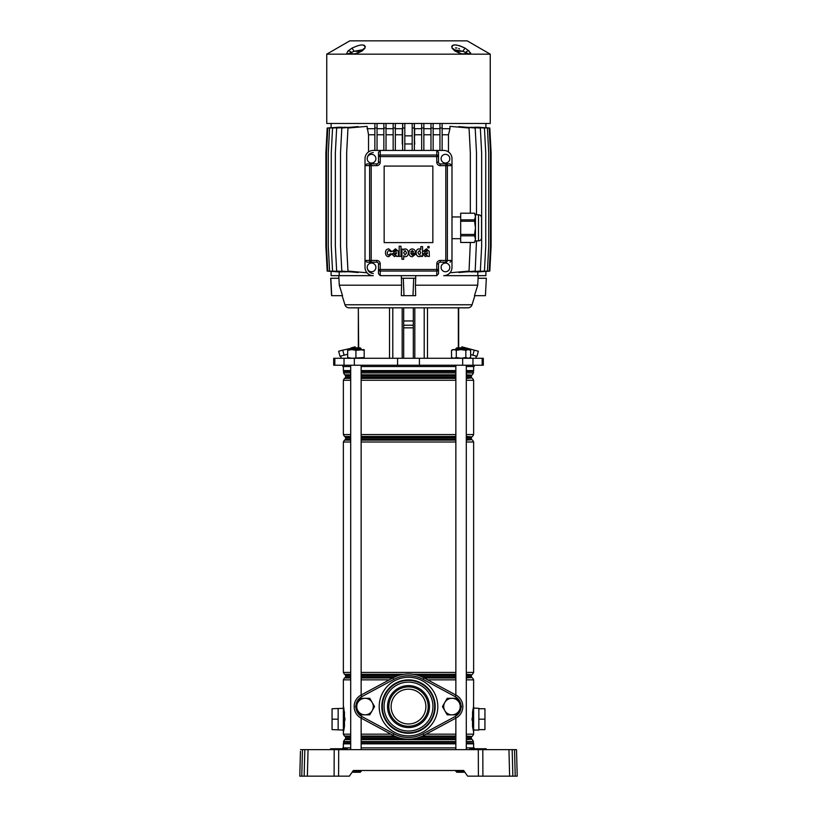 <?xml version="1.0" encoding="UTF-8"?>
<svg xmlns="http://www.w3.org/2000/svg" width="817" height="817" viewBox="0 0 817 817"><rect width="100%" height="100%" fill="white"/><g stroke="black" fill="none" stroke-linecap="round" stroke-linejoin="round"><path stroke-width="1.23" d="M466.293 747.882L474.156 747.882A1.736 1.736 0 0 0 474.391 748.76L486.207 748.76M350.707 747.882L342.844 747.882A1.736 1.736 0 0 1 342.609 748.76L341.537 749.179L342.844 749.628L348.062 749.628M361.145 747.882L455.855 747.882M470.245 748.76L473.727 748.76L474.585 749.179L474.156 749.628L475.024 748.76M330.66 748.76L336.318 748.76L334.582 748.76L335.44 749.179L335.011 749.628L341.537 749.199L330.221 749.179L334.582 749.628M517.212 776.15L515.231 776.15L517.212 776.15L516.518 749.628L512.167 749.628L512.862 776.15L509.634 776.15L515.231 776.15L514.536 749.628M338.698 749.628L338.606 776.15L334.102 776.15L334.194 749.628L482.806 749.628L482.898 776.15L509.634 776.15L508.94 749.628L512.167 749.628M482.898 776.15L478.394 776.15L478.302 749.628M338.606 776.15L349.359 776.15L353.322 770.492L463.678 770.492L467.641 776.15L478.394 776.15M464.893 772.239L456.734 772.239L455.855 770.492L361.145 770.492L361.145 771.371L361.145 770.492M300.482 749.628L302.464 749.628L301.769 776.15L299.788 776.15L300.442 751.323M334.102 776.15L304.138 776.15L304.833 749.628L302.464 749.628M304.833 749.628L308.06 749.628L307.366 776.15L299.788 776.15M334.194 749.628L308.06 749.628M482.806 749.628L508.94 749.628M304.138 776.15L306.12 776.15M347.368 749.179L343.273 749.179L347.062 748.76M341.537 748.76L334.582 748.76M341.976 748.76L342.415 749.179L341.537 749.628M481.56 749.179L485.901 749.199L481.989 749.628L481.121 748.76M408.5 723.974A17.392 17.392 0 0 0 425.892 706.572A17.392 17.392 0 0 0 408.5 689.18A17.392 17.392 0 0 0 391.108 706.572A17.392 17.392 0 0 0 408.5 723.974M338.146 708.747L338.146 719.185L332.059 719.185L332.059 708.747L343.365 708.319M332.059 719.185L332.059 729.622L343.365 730.061L343.365 706.143L343.957 708.809M473.635 708.094L478.854 708.319L478.854 730.061L473.635 730.061M344.937 720.257L344.948 719.226M344.948 719.185L344.937 718.123M343.794 707.982L343.64 707.287M343.426 731.869L344.294 726.262L344.161 711.025L344.468 726.446L343.64 731.072M343.794 730.398L343.937 729.642M338.146 719.185L338.146 729.622M472.532 726.446L472.532 711.924L473.635 706.143L473.635 732.236L472.532 726.446L473.635 731.225M472.696 727.549L472.839 727.344A2.175 1.307 180 0 0 473.635 726.344L473.635 712.036A2.175 1.307 180 0 0 472.839 711.025L472.706 726.262L472.706 712.107L473.635 706.817M472.063 718.123L472.063 720.257M473.615 732.175L473.635 734.166L466.293 734.166M473.635 730.766L473.635 730.235M473.574 731.869L473.135 729.326M472.859 710.902L473.114 709.156M473.145 708.972L473.39 707.512M473.574 706.501L473.635 679.856L466.293 679.856M478.854 708.747L484.941 708.747L484.941 719.185L478.854 719.185M484.941 719.185L484.941 729.622L478.854 729.622M423.952 677.855A32.609 32.609 0 0 0 393.048 677.855A32.609 32.609 0 0 1 423.952 677.855L455.988 695.093A13.041 13.041 0 0 1 455.988 718.061L423.952 735.3A32.609 32.609 0 0 1 393.048 735.3L361.012 718.061A13.041 13.041 0 0 1 361.012 695.093L393.048 677.855A32.609 32.609 0 0 1 423.952 677.855L423.124 679.387A30.872 30.872 0 0 0 393.876 679.387L361.839 696.625A11.305 11.305 0 0 0 355.906 705.827M350.707 736.046L344.447 736.046L343.365 734.166L343.365 712.036A2.175 1.307 180 0 1 344.161 711.025L343.365 706.817M343.855 729.397L343.6 730.919M343.426 706.511L343.865 709.054M344.304 727.549L344.161 727.344A2.175 1.307 180 0 1 343.365 726.344M344.468 711.924L344.468 726.446M455.855 348.706L456.734 347.838L465.424 347.838L466.293 348.706L455.855 348.706L455.855 349.584M455.855 771.371L464.291 771.371M476.321 356.1L475.739 358.275M472.89 355.181L477.005 356.283L478.353 351.249L474.238 350.146L472.89 355.181L470.623 354.578M340.679 356.1L341.261 358.275M485.901 271.387L485.901 275.656L478.231 275.656L477.731 285.194L415.424 285.194L415.659 295.662L404.007 295.662L403.281 278.27L415.71 278.27L415.669 275.656M485.421 295.662L486.34 278.27L485.421 295.662M401.331 275.656L401.576 285.194L339.269 285.194L342.527 295.662L331.579 295.662L330.66 278.27L338.922 278.27L338.769 275.656L331.099 275.656L331.099 271.387M344.937 304.761L472.063 304.761A4.351 4.351 0 0 1 467.906 307.835L349.094 307.835A4.351 4.351 0 0 1 344.937 304.761L342.149 295.662M358.336 347.838L358.336 307.835L358.653 347.838M413.31 307.835L413.31 358.275L413.31 327.842L403.69 327.842L403.69 358.275L403.69 307.835M474.156 365.23L474.156 366.537L466.293 366.537M342.844 365.23L342.844 366.537L350.707 366.537M334.837 358.275L333.693 358.275L333.693 365.23L483.307 365.23L483.307 358.275L334.837 358.275L334.837 365.23M472.063 304.761L474.851 295.662M478.231 275.656L443.723 275.656A8.262 8.262 0 0 0 451.985 267.394L451.985 158.692A8.262 8.262 0 0 0 443.723 150.43L373.277 150.43A8.262 8.262 0 0 0 365.015 158.692L365.015 267.394A8.262 8.262 0 0 0 373.277 275.656L338.769 275.656M347.664 354.231L339.995 356.283L338.647 351.249L342.762 350.146L344.11 355.181M415.424 285.194L415.71 278.27M339.269 285.194L338.922 278.27M477.731 285.194L474.473 295.662L485.288 295.662M401.576 285.194L401.341 295.662L404.007 295.662M455.855 366.537L361.145 366.537M413.31 325.227L403.69 325.227M331.712 295.662L330.844 278.27M478.078 278.27L486.156 278.27M412.993 295.662L413.719 278.27M401.29 278.27L403.281 278.27M342.762 350.146L351.106 348.308M351.014 347.93L355.129 346.827L355.405 347.838M474.238 350.146L461.871 346.827L461.595 347.838M354.118 54.157A3.482 2.318 -90 0 1 354.997 53.891L348.45 53.891L355.803 53.81A3.482 0.94 76 0 0 355.62 53.789L355.62 53.789A3.482 0.94 76 0 0 355.334 54.157L326.749 54.157L326.749 123.469L490.251 123.469L490.251 54.157L355.334 54.157L362.105 51.001L364.913 48.274C365.362 43.873 360.981 43.873 351.739 48.274L347.94 51.011A3.482 2.594 44.4 0 1 351.422 52.451L351.964 52.165M490.251 54.157L467.201 40.85L349.799 40.85L326.749 54.157M461.534 53.891L461.38 53.789A3.482 0.94 -76 0 1 461.666 54.157L454.895 51.001L452.087 48.274C451.587 43.873 455.978 43.873 465.261 48.274L469.05 51.001L470.592 54.157A3.482 3.248 49.2 0 0 468.672 53.81L462.943 51.287L454.129 49.694M470.674 53.176L470.378 52.605M465.251 48.274L462.657 46.967M461.268 46.375L458.888 45.538M457.265 45.129L456.468 44.986M455.345 44.874L453.374 45.058M453.139 45.129L452.179 45.732M451.811 46.375L451.73 46.947M365.27 46.947L365.189 46.375M364.545 45.486L363.861 45.129M350.554 52.778L348.328 53.81A3.482 3.248 -49.2 0 0 346.408 54.157L347.95 51.001M461.197 53.81L468.55 53.891A3.482 2.594 -90 0 1 469.54 54.157M462.882 54.157A3.482 2.318 -90 0 0 462.003 53.891L462.003 53.891M464.005 53.891A2.604 1.757 -90 0 0 465.578 52.451A3.482 2.594 -44.4 0 1 469.05 51.001M456.039 51.287L462.943 51.287A3.482 0.827 -60.9 0 1 465.261 48.274M454.895 51.001A3.482 1.624 -57.5 0 1 455.702 51.083L454.129 49.725A3.482 2.951 153.4 0 0 452.087 48.274M455.457 47.958L456.979 47.968M458.684 48.53L459.573 48.959M348.839 53.493L350.35 52.86M362.871 49.704L354.057 51.287A3.482 0.827 -119.1 0 0 351.739 48.274M353.751 53.891L348.45 53.891A3.482 2.594 -90 0 0 347.46 54.157M354.997 53.891L361.298 51.083A3.482 1.624 57.5 0 1 362.105 51.001M361.298 51.083L362.871 49.725A3.482 2.951 26.6 0 1 364.913 48.274M360.961 51.287L354.057 51.287L351.422 52.451A2.604 1.757 -90 0 0 352.995 53.891M402.638 137.276L402.281 144.139L402.281 128.688M404.813 143.966L412.187 143.966M414.362 144.109L414.719 128.688M402.71 128.024L402.71 123.469M412.187 135.836L404.813 135.836M414.29 128.024L414.29 123.469M414.719 144.139L414.362 137.276M445.459 163.043A4.351 4.351 0 0 0 449.81 158.692A4.351 4.351 0 0 0 445.459 154.342A4.351 4.351 0 0 0 441.109 158.692A4.351 4.351 0 0 0 445.459 163.043M371.541 154.342A4.351 4.351 0 0 1 375.891 158.692A4.351 4.351 0 0 1 371.541 163.043A4.351 4.351 0 0 1 367.19 158.692A4.351 4.351 0 0 1 371.541 154.342M445.459 263.054A4.351 4.351 0 0 1 449.81 267.394A4.351 4.351 0 0 1 445.459 271.744A4.351 4.351 0 0 1 441.109 267.394A4.351 4.351 0 0 1 445.459 263.054M371.541 271.744A4.351 4.351 0 0 0 375.891 267.394A4.351 4.351 0 0 0 371.541 263.054A4.351 4.351 0 0 0 367.19 267.394A4.351 4.351 0 0 0 371.541 271.744M384.153 166.086L384.153 242.608L432.847 242.608L432.847 166.086L384.153 166.086M380.232 275.656L436.768 275.656L436.768 271.05A1.736 1.563 0 0 0 438.504 269.477L438.504 273.726L438.504 269.477L436.768 269.477L436.768 263.922A3.482 3.482 0 0 1 440.24 260.439L445.806 260.439L445.806 165.647L440.24 165.647A3.482 3.482 0 0 1 436.768 162.164L436.768 156.609L380.232 156.609L380.232 162.164A3.482 3.482 0 0 1 376.76 165.647L371.194 165.647L371.194 260.439L376.76 260.439A3.482 3.482 0 0 1 380.232 263.922L380.232 269.477L436.768 269.477L436.768 271.05L380.232 271.05L380.232 275.656L378.496 273.726L378.496 263.922A1.736 1.736 0 0 0 376.76 262.175L366.956 262.175L365.015 260.439L369.631 260.439A1.736 1.563 90 0 0 371.194 262.175L366.956 262.175M378.496 273.726L378.496 269.477A1.736 1.563 0 0 0 380.232 271.05L380.232 269.477L378.496 269.477M378.496 263.922A1.736 1.736 0 0 0 376.76 262.175A1.736 1.736 0 0 1 378.496 263.922L380.232 263.922M376.76 165.647L376.76 163.911A1.736 1.736 0 0 0 378.496 162.164A1.736 1.736 0 0 1 376.76 163.911L366.956 163.911L376.76 163.911A1.736 1.736 0 0 0 378.496 162.164L378.496 156.609A1.736 1.563 -0 0 1 380.232 155.036L436.768 155.036L436.768 150.43L438.504 152.36L438.504 162.164A1.736 1.736 0 0 0 440.24 163.911L450.044 163.911L451.985 165.647L447.369 165.647L447.369 260.439A1.736 1.563 -90 0 1 445.806 262.175L440.24 262.175A1.736 1.736 0 0 0 438.504 263.922L438.504 269.477M438.504 273.726L436.768 275.656M445.806 262.175L445.806 260.439L451.985 260.439L450.044 262.175M438.504 263.922A1.736 1.736 0 0 1 440.24 262.175A1.736 1.736 0 0 0 438.504 263.922L436.768 263.922M378.496 156.609L378.496 152.36L378.496 156.609L380.232 156.609L380.232 150.43L378.496 152.36M371.194 262.175L371.194 260.439L369.631 260.439L369.631 165.647L371.194 165.647L371.194 163.911A1.736 1.563 90 0 0 369.631 165.647L365.015 165.647L366.956 163.911M438.504 152.36L438.504 156.609A1.736 1.563 -0 0 0 436.768 155.036L436.768 156.609L438.504 156.609M436.768 162.164L438.504 162.164A1.736 1.736 0 0 0 440.24 163.911L450.044 163.911M447.369 165.647A1.736 1.563 -90 0 0 445.806 163.911L445.806 165.647L447.369 165.647M390.138 253.842L388.759 255.108C384.858 253.883 389.658 247.868 390.077 251.677L391.792 251.605L388.79 248.879C386.492 249.093 385.389 250.451 385.471 252.943C385.604 255.312 386.696 256.569 388.759 256.722L391.833 253.842L390.138 253.842M399.166 256.395L400.994 256.395L400.994 246.254L399.166 246.254L399.166 256.395M401.944 259.295L403.68 259.295L403.7 255.609C403.69 257.089 408.132 257.784 408.367 252.913C408.173 247.827 403.506 248.572 403.618 250.094L403.588 249.154L401.944 249.154L401.944 259.295M405.201 254.924L406.57 252.861L405.12 250.543L403.618 252.861L405.201 254.924M415.496 253.413C415.587 250.778 414.515 249.267 412.268 248.899C410.165 249.114 409.062 250.431 408.939 252.861C409.021 255.292 410.134 256.589 412.268 256.742L415.424 254.363L413.637 254.271L412.33 255.139L410.726 253.413L415.496 253.413M412.228 250.492L410.747 251.993L413.657 251.993L412.228 250.492M425.034 251.299L426.28 250.196L427.403 251.054L425.381 251.942L423.104 254.393L425.381 256.599L427.393 255.66L427.628 256.395L429.385 256.395L429.17 251.207L426.392 248.828L423.42 251.299L425.034 251.299M427.403 253.372L427.403 252.616L424.871 254.128L425.994 255.067L427.403 253.372M394.111 251.299L395.357 250.196L396.48 251.054L394.458 251.942L392.18 254.393L394.458 256.599L396.48 255.66L396.715 256.395L398.471 256.395L398.247 251.207L395.479 248.828L392.507 251.299L394.111 251.299M396.48 253.372L396.48 252.616L393.947 254.128L395.081 255.067L396.48 253.372M429.109 246.53L427.781 246.53L427.781 247.857L429.109 247.857L429.109 246.53M420.898 255.455L420.918 256.395L422.583 256.395L422.583 246.611L420.837 246.611L420.816 249.931C420.847 248.542 416.343 247.837 416.088 252.647C416.302 257.743 420.969 257.089 420.898 255.455M420.826 252.627L419.387 250.492L417.906 252.637L419.387 255.006L420.826 252.627M374.87 124.337L374.87 150.43M377.046 124.337L377.046 150.43M377.046 128.024L374.87 128.024M383.847 124.337L383.847 150.43M386.022 124.337L386.022 150.43M386.022 128.024L383.847 128.024M393.151 124.337L393.151 150.43M395.326 124.337L395.326 150.43M395.326 128.024L393.151 128.024M402.638 124.337L402.638 150.43M404.813 124.337L404.813 150.43M404.813 128.024L402.638 128.024M412.187 124.337L412.187 150.43M414.362 124.337L414.362 150.43M414.362 128.024L412.187 128.024M421.674 124.337L421.674 150.43M423.849 124.337L423.849 150.43M423.849 128.024L421.674 128.024M430.978 124.337L430.978 150.43M433.153 124.337L433.153 150.43M433.153 128.024L430.978 128.024M439.954 124.337L439.954 150.43M442.13 124.337L442.13 150.43M442.13 128.024L439.954 128.024M367.19 267.394C367.579 271.07 369.611 273.103 373.277 273.481M373.277 152.605C369.611 152.993 367.579 155.016 367.19 158.692M485.901 127.738L485.901 123.469M331.099 127.738L331.099 123.469M402.281 134.774L395.326 134.774M393.151 134.774L386.022 134.774M383.847 134.774L377.046 134.774M374.87 134.774L368.528 134.774L367.047 126.359L347.971 128.024L346.663 153.034L346.663 246.091L347.971 271.101L366.996 272.766M402.638 128.688L395.326 128.688M393.151 128.688L386.022 128.688M383.847 128.688L377.046 128.688M374.87 128.688L367.047 128.688M470.337 213.196L470.337 153.034L469.029 128.024L449.953 126.359L449.953 128.688L442.13 128.688M439.954 128.688L433.153 128.688M430.978 128.688L423.849 128.688M421.674 128.688L414.362 128.688M476.495 214.779L476.495 153.034L475.188 128.024L458.837 126.594L458.837 127.135M465.782 271.918L480.345 271.101L481.652 246.091L481.652 153.034L480.345 128.024L465.782 127.207M471.082 271.908L484.44 271.101L485.747 246.091L485.747 153.034L484.44 128.024L471.082 127.217M474.871 271.938L487.412 271.101L488.719 246.091L488.719 153.034L487.412 128.024L474.871 127.186M477.189 271.99L489.209 271.101L490.517 246.091L490.517 153.034L489.209 128.024L477.189 127.135M345.918 271.908L332.56 271.101L331.253 246.091L331.253 153.034L332.56 128.024L345.918 127.217M342.129 127.186L329.588 128.024L328.281 153.034L328.281 246.091L329.588 271.101L342.129 271.938M477.792 275.656L477.792 272.102M458.837 271.99L458.837 272.531L475.188 271.101L476.495 240.872M358.163 127.135L358.163 126.594L341.812 128.024L340.505 153.034L340.505 246.091L341.812 271.101L358.163 272.531L358.163 271.99M351.218 127.207L336.655 128.024L335.348 153.034L335.348 246.091L336.655 271.101L351.218 271.918M339.811 127.135L327.791 128.024L326.483 153.034L326.483 246.091L327.791 271.101L339.811 271.99M339.208 272.102L339.208 275.656M331.099 271.438L327.188 271.101L325.881 246.091L325.881 153.034L327.188 128.024L331.099 127.687M449.953 128.688L448.472 134.774L442.13 134.774M439.954 134.774L433.153 134.774M430.978 134.774L423.849 134.774M421.674 134.774L414.719 134.774M368.528 151.931L368.528 134.774M448.472 134.774L448.472 151.931M485.901 127.687L489.812 128.024L491.119 153.034L491.119 246.091L489.812 271.101L485.901 271.438M470.337 242.455L469.029 271.101L450.004 272.766M460.676 242.455L474.554 242.455L475.463 239.126L474.554 242.455L460.676 242.435L460.676 234.448L474.554 234.448L475.463 227.831L475.463 239.126L474.554 235.817L460.676 235.817M460.676 238.697L451.985 238.697M460.676 216.954L451.985 216.954M478.507 214.779A3.043 3.043 0 0 1 481.55 217.822L481.55 237.829A3.043 3.043 0 0 1 478.507 240.872L478.507 214.779L475.463 214.779L475.463 216.525L474.554 213.217L460.676 213.217L460.676 219.844L474.554 219.844L475.463 216.525L475.463 227.831L474.554 221.213L460.676 221.213L460.676 234.448M475.463 214.779L474.554 213.217M478.507 240.872L475.463 240.872M460.676 221.213L460.676 219.844M460.676 213.217L474.554 213.196M475.218 240.79L474.554 242.435M474.554 234.448L474.554 235.817M474.554 219.844L474.554 221.213M451.535 350.319L453.925 349.584L456.305 350.319L461.074 349.584L465.843 350.319L468.233 349.584L470.623 350.319L469.336 349.584L452.812 349.584L451.535 350.319L451.535 357.54L453.925 358.275L451.535 357.54L452.812 358.275M469.336 358.275L470.623 357.54L468.233 358.275L465.843 357.54L461.074 358.275L456.305 357.54L453.925 358.275M470.623 350.319L470.623 357.54M465.843 350.319L465.843 357.54M456.305 350.319L456.305 357.54M347.664 350.319L351.79 349.584L355.926 350.319L364.188 349.584L364.188 350.319L360.052 349.584L347.664 349.584L347.664 357.54L351.79 358.275L364.188 357.54L364.188 358.275M347.664 358.275L347.664 357.54M355.926 350.319L355.926 357.54M364.188 350.319L364.188 357.54M351.576 347.838L360.266 347.838L361.145 348.706L350.707 348.706L351.576 347.838M352.709 771.371L361.145 771.371L360.266 772.239L352.107 772.239M361.145 749.628L361.145 718.133M361.145 695.022L361.145 365.23M361.145 349.584L361.145 348.706M350.707 749.628L350.707 365.23M350.707 349.584L350.707 348.706M408.5 685.596A20.976 20.976 0 0 1 429.476 706.572A20.976 20.976 0 0 1 408.5 727.559A20.976 20.976 0 0 1 387.524 706.572A20.976 20.976 0 0 1 408.5 685.596M408.5 726.252A19.679 19.679 0 0 0 428.179 706.572A19.679 19.679 0 0 0 408.5 686.903A19.679 19.679 0 0 0 388.821 706.572A19.679 19.679 0 0 0 408.5 726.252M459.134 702.446A8.262 8.262 0 0 1 459.134 710.708L456.754 714.834L447.216 714.834L442.446 706.572L447.216 698.31L456.754 698.31L461.523 706.572L459.134 710.708A8.262 8.262 0 0 1 444.826 710.708A8.262 8.262 0 0 1 451.985 698.31A8.262 8.262 0 0 1 459.134 702.446M372.174 702.446A8.262 8.262 0 0 1 372.174 710.708L369.784 714.834L360.246 714.834L355.477 706.572L360.246 698.31L369.784 698.31L374.554 706.572L372.174 710.708A8.262 8.262 0 0 1 357.866 710.708A8.262 8.262 0 0 1 365.015 698.31A8.262 8.262 0 0 1 372.174 702.446M331.099 748.76L331.099 749.628M343.273 749.628L342.415 749.179M330.487 749.199L329.792 749.628M336.318 748.76L336.318 749.628M346.755 749.628L346.755 748.76M480.682 749.628L475.463 749.179L480.682 748.76M474.585 749.199L470.245 749.179L473.727 749.628M469.632 749.199L470.245 749.628M485.901 749.628L485.901 748.76M482.418 749.628L482.418 748.76M475.463 749.628L475.463 748.76M414.954 738.548L455.855 738.548M466.293 738.548L471.378 738.548L471.807 739.293L466.293 739.293M455.855 739.293L361.145 739.293M421.531 736.474L455.855 736.474M466.293 736.474L471.807 736.474L471.378 737.23L466.293 737.23M455.855 737.23L419.642 737.23M421.797 676.793L455.855 676.793M466.293 676.793L471.378 676.793L471.807 677.548L466.293 677.548M455.855 677.548L423.369 677.548M415.506 674.73L455.855 674.73M466.293 674.73L471.807 674.73L471.378 675.475L466.293 675.475M455.855 675.475L418.324 675.475M361.145 436.87L455.855 436.87M466.293 436.87L471.807 436.87L471.378 437.626L466.293 437.626M455.855 437.626L361.145 437.626M361.145 438.943L455.855 438.943M466.293 438.943L471.378 438.943L471.807 439.699L466.293 439.699M455.855 439.699L361.145 439.699M361.145 375.126L455.855 375.126M466.293 375.126L471.807 375.126L471.378 375.881L466.293 375.881M455.855 375.881L361.145 375.881M361.145 377.199L455.855 377.199M466.293 377.199L471.378 377.199L471.807 377.954L466.293 377.954M455.855 377.954L361.145 377.954M361.145 742.806L455.855 742.806M466.293 742.806L473.452 742.98L466.293 742.98M455.855 742.98L361.145 742.98M361.145 371.449L455.855 371.449M466.293 371.449L473.452 371.449L466.293 371.623M455.855 371.623L361.145 371.623M455.855 743.848L361.145 743.848M350.707 743.848L343.365 743.848L343.548 742.98L350.707 742.98M455.855 741.479L361.145 741.479M350.707 741.479L343.579 741.479L344.662 739.599L350.707 739.599M361.145 739.599L455.855 739.599M394.529 736.046L361.145 736.046M343.365 734.166L350.707 734.166M361.145 734.166L390.945 734.166M455.855 374.829L361.145 374.829M350.707 374.829L344.662 374.829L343.579 372.94L350.707 372.94M361.145 372.94L455.855 372.94M455.855 380.262L361.145 380.262M350.707 380.262L343.365 380.262L344.447 378.383L350.707 378.383M361.145 378.383L455.855 378.383M455.855 436.452L361.145 436.452M350.707 436.452L344.447 436.452L343.365 434.562L350.707 434.562M361.145 434.562L455.855 434.562M455.855 442.007L361.145 442.007M350.707 442.007L343.365 442.007L344.447 440.128L350.707 440.128M361.145 440.128L455.855 440.128M389.321 679.856L361.145 679.856M350.707 679.856L343.365 679.856L344.447 677.977L350.707 677.977M361.145 677.977L392.824 677.977M403.833 674.301L361.145 674.301M350.707 674.301L344.447 674.301L343.365 672.422L350.707 672.422M361.145 672.422L455.855 672.422M343.365 366.537L343.365 370.581L350.707 370.581M361.145 370.581L455.855 370.581M343.365 370.581L343.548 371.449L350.707 371.449M343.579 741.479L343.579 742.806L350.707 742.806M350.707 739.293L344.662 739.599M397.358 737.23L361.145 737.23M350.707 737.23L345.622 737.23L345.622 738.548L350.707 738.548M361.145 738.548L402.046 738.548M344.447 736.046L350.707 736.474M361.145 736.474L395.469 736.474M393.631 677.548L361.145 677.548M350.707 677.548L344.447 677.977M398.676 675.475L361.145 675.475M350.707 675.475L345.622 675.475L345.622 676.793L350.707 676.793M361.145 676.793L395.203 676.793M344.447 674.301L350.707 674.73M361.145 674.73L401.494 674.73M350.707 439.699L344.447 440.128M350.707 437.626L345.622 437.626L345.622 438.943L350.707 438.943M344.447 436.452L350.707 436.87M350.707 377.954L344.447 378.383M350.707 375.881L345.622 375.881L345.622 377.199L350.707 377.199M344.662 374.829L350.707 375.126M350.707 371.623L343.579 371.623L343.579 372.94M455.855 679.856L427.679 679.856M426.055 734.166L455.855 734.166M466.293 372.94L473.421 372.94L473.421 371.623M471.807 375.126L466.293 374.829M466.293 378.383L471.807 377.954M466.293 434.562L473.635 434.562L473.635 380.262L466.293 380.262M471.807 436.87L466.293 436.452M466.293 440.128L471.807 439.699M466.293 672.422L473.635 672.422L473.635 442.007L466.293 442.007M471.807 674.73L466.293 674.301M455.855 674.301L413.167 674.301M424.176 677.977L455.855 677.977M466.293 677.977L471.807 677.548M471.807 736.474L466.293 736.046M455.855 736.046L422.471 736.046M466.293 739.599L471.807 739.293M473.421 742.806L473.421 741.479L466.293 741.479M473.635 747.882L473.635 743.848L466.293 743.848M466.293 370.581L473.635 370.581L473.452 371.449M414.822 307.835L414.822 358.275M482.163 358.275L482.163 365.23M344.028 358.275L344.028 365.23M354.343 358.275L354.343 365.23M397.583 358.275L397.583 365.23M419.417 358.275L419.417 365.23M462.657 358.275L462.657 365.23M472.972 358.275L472.972 365.23M424.207 307.835L424.207 358.275M427.495 307.835L427.495 358.275M458.347 307.835L458.347 347.838M389.505 307.835L389.505 358.275M392.793 307.835L392.793 358.275M402.178 307.835L402.178 358.275M413.31 320.958L403.69 320.958M376.76 260.439L376.76 262.175M440.24 262.175L440.24 260.439M378.496 162.164L380.232 162.164M440.24 165.647L440.24 163.911M355.906 707.328A11.305 11.305 0 0 0 361.839 716.529L393.876 733.768A30.872 30.872 0 0 0 423.124 733.768L423.952 735.3M408.5 679.887A26.685 26.685 0 0 1 435.185 706.572A26.685 26.685 0 0 1 408.5 733.268A26.685 26.685 0 0 1 381.815 706.572A26.685 26.685 0 0 1 408.5 679.887M408.5 677.283A29.3 29.3 0 0 1 437.8 706.572A29.3 29.3 0 0 1 408.5 735.872A29.3 29.3 0 0 1 379.2 706.572A29.3 29.3 0 0 1 408.5 677.283M408.5 732.757A26.175 26.175 0 0 1 382.325 706.572A26.175 26.175 0 0 1 408.5 680.398A26.175 26.175 0 0 1 434.675 706.572A26.175 26.175 0 0 1 408.5 732.757M408.5 731.021A24.439 24.439 0 0 1 384.061 706.572A24.439 24.439 0 0 1 408.5 682.134A24.439 24.439 0 0 1 432.939 706.572A24.439 24.439 0 0 1 408.5 731.021M408.5 739.191A32.609 32.609 0 0 1 393.048 735.3L393.876 733.768M461.094 705.827A11.305 11.305 0 0 0 455.161 696.625L455.988 695.093A13.041 13.041 0 0 1 455.988 718.061L455.161 716.529A11.305 11.305 0 0 0 461.094 707.328M361.839 716.529L361.012 718.061A13.041 13.041 0 0 1 361.012 695.093L361.839 696.625M423.124 733.768L455.161 716.529M455.161 696.625L423.124 679.387M393.048 677.855L393.876 679.387M343.365 743.848L343.365 747.882M343.365 442.007L343.365 672.422M343.365 380.262L343.365 434.562M343.365 679.856L343.365 706.143M471.378 375.881L471.378 377.199M471.378 437.626L471.378 438.943M471.378 675.475L471.378 676.793M471.378 737.23L471.378 738.548M473.635 366.537L473.635 370.581M472.553 674.301L473.635 672.422M473.635 679.856L472.553 677.977M473.635 442.007L472.553 440.128M472.553 436.452L473.635 434.562M473.635 380.262L472.553 378.383M472.338 374.829L473.421 372.94M472.553 736.046L473.635 734.166M473.421 741.479L472.338 739.599M473.635 743.848L473.452 742.98M345.622 377.199L345.193 377.954M345.193 375.126L345.622 375.881M345.622 438.943L345.193 439.699M345.193 436.87L345.622 437.626M345.193 674.73L345.622 675.475M345.622 676.793L345.193 677.548M345.193 736.474L345.622 737.23M345.622 738.548L345.193 739.293M466.293 749.628L466.293 365.23M466.293 349.584L466.293 348.706M455.855 749.628L455.855 718.133M455.855 695.022L455.855 365.23M458.664 307.835L458.664 347.838M461.38 53.789L455.702 51.083M360.266 772.239L361.145 771.371"/></g></svg>
